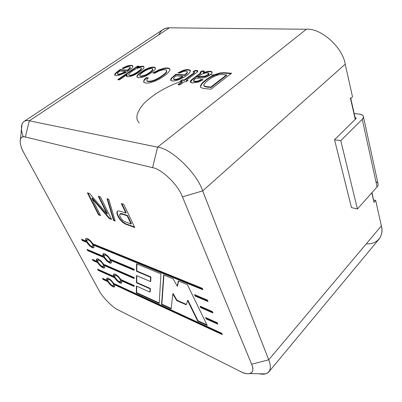 <?xml version="1.0" encoding="UTF-8"?>
<svg xmlns="http://www.w3.org/2000/svg" width="402" height="402" viewBox="0 0 402 402"><rect width="100%" height="100%" fill="white"/><g stroke="black" fill="none" stroke-linecap="round" stroke-linejoin="round"><path stroke-width="0.6" d="M158.825 34.808C161.041 30.039 164.554 27.708 169.363 27.808L29.331 120.806L157.594 147.162L306.404 29.251L169.363 27.808L306.404 29.251C320.846 27.818 342.861 47.486 345.207 64.194L352.509 96.847L345.207 64.194L202.658 190.885L268.727 359.81L381.372 225.879C384.186 235.904 377.202 244.773 366.307 243.788M130.183 67.435L130.142 68.315L127.555 70.566L120.198 69.943L116.284 72.938L114.776 75.199L115.575 73.687L120.198 69.943L120.027 69.546L120.198 69.943L127.555 70.566L127.389 70.164L120.027 69.546L115.404 73.285L114.62 74.913L116.002 75.606L118.555 75.415L125.107 72.857C129.253 70.546 131.821 68.566 132.801 66.923L132.75 65.833C131.761 65.124 129.871 65.179 127.082 66.003L122.037 68.3L123.71 68.435C126.7 66.873 128.821 66.42 130.067 67.079L129.977 67.913L127.389 70.164L129.977 67.913C130.137 66.26 128.047 66.43 123.71 68.435L122.037 68.3L127.082 66.003C131.228 64.893 133.132 65.199 132.801 66.923C131.821 68.566 129.253 70.546 125.107 72.857L118.555 75.415L116.002 75.606L114.62 74.913L115.404 73.285L120.027 69.546L127.389 70.164L127.555 70.566L130.142 68.315L130.183 67.37M194.573 72.667L184.362 80.445L182.327 80.254L180.754 81.415L182.327 80.254L182.166 79.812L180.076 81.35L182.166 79.812L184.201 80.003L193.829 72.898L194.412 72.224L192.96 71.898L194.88 70.486L195.925 70.466C198.432 70.4 198.493 71.234 196.101 72.968L186.332 80.199L188.041 80.355L185.945 81.907L184.237 81.742L180.026 84.862L177.9 84.651L182.111 81.541L180.076 81.35L182.111 81.541L182.277 81.988L182.111 81.541L177.9 84.651L180.026 84.862L184.237 81.742L185.945 81.907L188.041 80.355L186.332 80.199L186.493 80.641L187.523 80.737L186.493 80.641L186.332 80.199L196.101 72.968C197.533 71.908 198.08 71.179 197.744 70.787L194.88 70.486L195.035 70.923L197.829 71.159L195.035 70.923L194.88 70.486L192.96 71.898L194.377 72.139L193.829 72.898L184.201 80.003L182.166 79.812L182.327 80.254L184.362 80.445L184.201 80.003L184.362 80.445L193.985 73.34L194.573 72.667L194.412 72.244M203.231 72.722L207.186 71.526C211.482 70.893 212.879 71.636 211.387 73.767C208.653 76.33 205.377 77.737 201.548 77.983L196.075 78.33C192.362 80.691 192.96 81.606 197.869 81.073L201.045 79.465L203.07 79.641L199.111 81.902L192.819 82.918C189.724 82.541 189.483 81.345 192.086 79.325L200.593 72.998C201.241 72.481 201.211 72.249 200.508 72.29L199.92 72.32L202.045 70.963C203.593 70.817 204.357 70.958 204.327 71.385L203.231 72.722L203.387 73.169L207.342 71.973C209.703 71.546 211.296 71.662 212.105 72.33L212.13 72.36C211.351 71.667 209.754 71.541 207.342 71.973L203.387 73.169L203.231 72.722L204.251 71.199L202.045 70.963L202.201 71.405L204.296 71.551L202.201 71.405L201.698 70.998L202.201 71.405L201.698 70.998L199.92 72.32L201.045 72.39L200.593 72.998L192.086 79.325C190.473 80.531 189.945 81.47 190.508 82.144L192.819 82.918L199.111 81.902L203.07 79.641L201.045 79.465L201.206 79.918L202.513 80.033L201.206 79.918L201.045 79.465L197.869 81.073C195.895 81.536 194.462 81.475 193.563 80.887C193.392 80.099 194.226 79.244 196.075 78.33L201.548 77.983C205.975 78.315 213.361 73.465 211.954 71.878C211.14 71.214 209.553 71.099 207.186 71.526L203.231 72.722M210.96 89.209L203.306 88.425L200.814 87.546L200.442 85.737L202.085 83.149C204.271 80.897 207.11 78.747 210.593 76.707L215.442 74.345L219.974 72.978L224.004 72.677L231.592 73.254L210.96 89.209L231.592 73.254L224.004 72.677L219.974 72.978L215.442 74.345L210.593 76.707C207.11 78.747 204.271 80.897 202.085 83.149L200.442 85.737L200.814 87.546L203.306 88.425L210.96 89.209M187.327 72.043L187.362 72.913L184.819 75.41L175.95 74.661L172.001 77.973L170.699 80.34L172.001 77.973L175.95 74.661L175.79 74.229L175.95 74.661L184.819 75.41L184.659 74.973L175.79 74.229L171.157 78.37L170.609 80.184L172.408 80.973L175.372 80.782L178.845 79.747L182.573 77.968C188.382 74.521 190.91 71.968 190.146 70.31C188.935 69.375 186.659 69.38 183.322 70.325L177.865 72.852L179.895 73.018L182.985 71.606C185.136 71.053 186.533 71.059 187.186 71.626L187.201 72.476L184.659 74.973L187.201 72.476C187.568 71.164 186.166 70.873 182.985 71.606L179.895 73.018L177.865 72.852L183.322 70.325C192.116 67.657 192.95 72.38 182.573 77.968L178.845 79.747L175.372 80.782L172.408 80.973L170.609 80.184L171.157 78.37L175.79 74.229L184.659 74.973L184.819 75.41L187.362 72.913L187.332 72.013M152.805 72.993L159.117 69.722L164.433 68.169C168.669 67.621 170.463 68.365 169.81 70.39L167.951 72.847C165.704 74.983 162.75 77.094 159.086 79.179L154.222 81.465L149.735 82.782C146.494 83.309 144.464 83.068 143.64 82.063L143.991 80.043L146.373 77.636L148.378 77.822L147.016 79.259L146.72 80.234L147.207 80.882C148.795 81.566 151.212 81.274 154.453 80.008C158.901 78.32 165.875 73.34 166.513 71.466C166.865 69.32 164.418 69.144 159.177 70.933L154.815 73.169L152.805 72.993L154.815 73.169L159.177 70.933C162.85 69.536 165.277 69.315 166.463 70.26L166.513 71.466C165.875 73.34 158.901 78.32 154.453 80.008C151.212 81.274 148.795 81.566 147.207 80.882L146.72 80.234L147.016 79.259L148.378 77.822L146.373 77.636L146.544 78.053L147.986 78.189L146.544 78.053L146.373 77.636L144.886 78.948L143.991 80.043L143.8 82.269C144.795 83.103 146.77 83.274 149.735 82.782L154.222 81.465L159.086 79.179C162.75 77.094 165.704 74.983 167.951 72.847L169.81 70.39L169.679 68.762C168.85 67.978 167.101 67.782 164.433 68.169L159.117 69.722L152.805 72.993M138.363 77.732L136.961 77.134L136.997 75.883L138.419 74.104L144.594 69.827C151.604 66.561 155.187 66.224 155.338 68.812C154.348 71.405 145.579 76.888 141.017 77.536L138.363 77.732L141.017 77.536C145.579 76.888 154.348 71.405 155.338 68.812L155.247 67.601C153.323 66.476 149.775 67.219 144.594 69.827L138.419 74.104L136.997 75.883L136.961 77.134L138.363 77.732M119.409 79.867L117.675 79.691L137.504 66.139L139.167 66.265L137.142 67.652C140.7 66.064 142.971 65.757 143.956 66.737L143.841 67.938C143.107 69.662 136.981 74.038 132.831 75.601L129.941 76.511L127.635 76.712C126.218 76.616 126.037 75.918 127.087 74.611L119.409 79.867L127.087 74.611L127.258 75.013L127.087 74.611L126.565 76.345L127.635 76.712L129.941 76.511L132.831 75.601C136.981 74.038 143.107 69.662 143.841 67.938L143.881 66.642C142.79 65.777 140.549 66.119 137.142 67.652L137.303 68.059C140.71 66.521 142.956 66.184 144.042 67.044L144.077 67.089C143.037 66.174 140.78 66.496 137.303 68.059L137.142 67.652L139.167 66.265L137.504 66.139L117.675 79.691L119.409 79.867M268.843 371.9C266.853 374.091 263.667 374.714 259.275 373.77L265.536 373.89C270.591 372.041 271.657 367.348 268.727 359.81L251.632 364.222L268.727 359.81C270.817 365.036 270.853 369.066 268.843 371.9L379.056 239.089C381.805 235.421 382.573 231.019 381.372 225.879L375.679 200.437L373.689 200.005L375.679 200.437L381.372 225.879L268.727 359.81L202.658 190.885L182.453 196.859L202.658 190.885C197.005 173.172 171.272 148.368 157.594 147.162L152.574 167.659C161.619 168.85 178.423 185.206 182.453 196.859L251.632 364.222C253.692 369.212 253.119 372.332 249.913 373.589C247.275 374.101 244.059 373.378 240.275 371.428L118.123 309.917C112.485 307.475 102.118 296.817 98.756 290.038C102.118 296.817 112.485 307.475 118.123 309.917L240.275 371.428C249.25 376.508 255.788 372.89 251.632 364.222L182.453 196.859C178.423 185.206 161.619 168.85 152.574 167.659L25.351 137.012C18.969 134.821 18.537 143.911 24.065 153.237L98.756 290.038L24.065 153.237C20.763 147.238 19.572 142.459 20.492 138.901C21.376 137.037 22.994 136.409 25.351 137.012L152.574 167.659L157.594 147.162C171.272 148.368 197.005 173.172 202.658 190.885L345.207 64.194C342.861 47.486 320.846 27.818 306.404 29.251L157.594 147.162L29.331 120.806L169.363 27.808L166.001 28.21L162.951 29.572L23.984 121.459C25.426 120.57 27.205 120.349 29.331 120.806L25.351 137.012L29.331 120.806C25.768 120.027 23.326 121.102 22.004 124.032L21.472 129.268M159.202 303.404L136.348 292.907L136.394 286.053L149.866 292.083L150.077 288.807L136.449 282.782L136.474 275.561L150.413 281.556L150.594 277.264L136.499 271.305L136.574 263.828L160.981 273.832L159.202 303.404L160.981 273.832L136.574 263.828L136.499 271.305L136.821 271.008L136.901 263.963L136.821 271.008L136.499 271.305L150.594 277.264L150.921 276.958L136.821 271.008L150.921 276.958L150.594 277.264L150.413 281.556L150.74 281.254L150.921 276.958L150.74 281.254L150.413 281.556L136.474 275.561L136.449 282.782L136.76 282.49L136.791 275.697L136.76 282.49L136.449 282.782L150.077 288.807L150.393 288.505L136.76 282.49L150.393 288.505L150.077 288.807L149.866 292.083L150.177 291.782L150.393 288.505L150.177 291.782L149.866 292.083L136.394 286.053L136.348 292.907L159.202 303.404M218.783 332.982L114.505 284.747L114.691 286.772L113.856 287.028L112.942 286.737L110.128 284.646L107.63 281.566L103.108 279.475L102.46 278.259L106.982 280.345L106.761 278.3L107.57 278.018L108.48 278.295L111.329 280.39L113.856 283.516L221.783 333.313L222.341 334.595L218.783 332.982L222.341 334.595L221.412 333.117L113.856 283.516L111.329 280.39L108.48 278.295L107.57 278.018L106.761 278.3L106.982 280.345L102.47 278.284L103.108 279.475L107.63 281.566L110.128 284.646L112.942 286.737L113.856 287.028L114.691 286.772L114.505 284.747L114.806 284.475L114.505 284.747L218.783 332.982L219.1 332.64L218.783 332.982M133.791 286.335L121.635 280.862L121.786 282.973L120.907 283.249L119.947 282.953L117.022 280.812L114.454 277.631L98.651 270.521L97.565 269.114L113.791 276.365L113.6 274.239L114.459 273.933L115.409 274.209L118.369 276.36L120.972 279.586L134.147 285.52L134.147 286.465L133.791 286.335L134.147 286.465L134.147 285.52L120.972 279.586L118.369 276.36L115.409 274.209L114.459 273.933L113.6 274.239L113.791 276.365L97.565 269.114L98.188 270.285L114.454 277.631L117.022 280.812L119.947 282.953L120.907 283.249L121.786 282.973L121.635 280.862L121.942 280.581L121.635 280.862L127.821 283.651L133.791 286.335L134.097 286.048L133.791 286.335M194.473 294.606L207.382 300.038L208.03 301.535L195.201 296.113L194.473 294.606L195.201 296.113L208.03 301.535L207.382 300.038L194.473 294.606M200.08 306.193L212.356 311.53L212.99 312.987L200.794 307.666L200.08 306.193L200.794 307.666L212.99 312.987L212.356 311.53L200.08 306.193M113.51 220.391L107.032 198.683L108.766 199.231L115.193 220.979L113.51 220.391L115.193 220.979L108.766 199.231L107.032 198.683L113.51 220.391L113.861 220.1L113.51 220.391M133.298 278.194L104.43 265.586L104.666 267.747L103.847 268.069L102.937 267.812L100.093 265.737L97.535 262.576L93.008 260.602L92.329 259.335L96.862 261.305L96.586 259.124L97.384 258.772L98.289 259.019L101.163 261.099L103.756 264.305L134.173 277.561L134.178 278.546L133.298 278.194L134.178 278.546L134.082 277.516L103.756 264.305L100.575 260.556L97.802 258.843L96.586 259.124L96.862 261.305L92.329 259.335L93.008 260.602L97.535 262.576L100.093 265.737L102.937 267.812L103.847 268.069L104.666 267.747L104.43 265.586L104.741 265.315L104.43 265.586L133.298 278.194L133.615 277.903L133.298 278.194M125.856 213.06L121.319 203.538L123.751 204.306L134.77 227.522L125.122 223.974L122.429 222.155L119.962 219.502C117.6 216.231 116.61 213.673 116.992 211.834C117.289 210.804 118.696 210.703 121.213 211.527L125.856 213.06L121.213 211.527C119.228 210.874 117.932 210.799 117.334 211.301L116.992 211.834C116.61 213.673 117.6 216.231 119.962 219.502L122.429 222.155L125.122 223.974L134.77 227.522L123.751 204.306L121.319 203.538L125.856 213.06L126.218 212.753L125.856 213.06M107.058 213.924L98.299 196.261L100.44 196.935L111.54 219.402L109.259 218.603L91.882 198.297L100.575 215.567L98.525 214.849L87.395 192.814L89.591 193.508L107.058 213.924L89.591 193.508L87.395 192.814L98.525 214.849L100.575 215.567L91.882 198.297L109.259 218.603L111.54 219.402L100.44 196.935L98.299 196.261L107.058 213.924L107.414 213.633L107.058 213.924M133.499 270.038L111.178 260.602L111.389 262.858L110.52 263.204L109.565 262.948L106.61 260.818L103.977 257.556L87.676 250.642L87.028 249.421L103.289 256.235L103.038 253.963L103.882 253.582L104.832 253.823L107.821 255.953L110.49 259.265L134.173 269.265L134.167 270.29L133.499 270.038L134.167 270.29L134.102 269.229L110.49 259.265L107.821 255.953L104.319 253.647L103.52 253.612L102.917 254.265L103.289 256.235L87.45 249.572L87.028 249.421L87.676 250.642L103.977 257.556L106.61 260.818L109.565 262.948L110.52 263.204L111.389 262.858L111.178 260.602L111.495 260.32L111.178 260.602L133.499 270.038L133.821 269.742L133.499 270.038M199.297 288.294L93.716 245.215L94.013 247.521L93.214 247.918L92.304 247.692L89.43 245.637L86.812 242.396L82.274 240.547L81.571 239.225L86.108 241.069L85.772 238.743L86.551 238.316L87.455 238.522L90.355 240.587L93.013 243.873L202.312 288.324L202.925 289.741L199.297 288.294L202.925 289.741L201.93 288.139L93.013 243.873L90.355 240.587L87.455 238.522L86.551 238.316L85.772 238.743L86.108 241.069L81.571 239.225L81.817 239.692L82.274 240.547L86.812 242.396L89.43 245.637L92.304 247.692L93.214 247.918L94.013 247.521L93.716 245.215L94.038 244.944L93.716 245.215L199.297 288.294L199.638 287.958L199.297 288.294M205.563 317.515L217.206 322.736L217.824 324.158L206.256 318.952L205.563 317.515L206.256 318.952L217.824 324.158L217.206 322.736L205.563 317.515M178.307 280.938L187.397 284.661L207.236 325.464L197.658 321.067L187.613 300.57L186.232 304.786L176.689 300.57L172.81 293.957L171.157 308.892L161.559 304.485L163.639 274.923L173.111 278.807L177.242 286.179L178.307 280.938L177.242 286.179L173.111 278.807L163.639 274.923L161.559 304.485L171.157 308.892L172.81 293.957L176.689 300.57L186.232 304.786L187.613 300.57L197.658 321.067L207.236 325.464L187.397 284.661L178.307 280.938M373.81 201.588L371.83 192.829L373.986 202.372L375.679 200.437L373.986 202.372L372.021 192.613M350.73 98.224L355.242 119.369L350.574 98.681L352.509 96.847L350.574 98.681L350.187 97.972M23.236 136.826C20.592 129.072 20.839 123.947 23.984 121.459M104.681 267.712L103.43 267.993L103.736 267.722L102.937 267.812L103.244 267.541L102.706 267.265L102.399 267.536L102.706 267.265L102.143 266.913L101.837 267.179L102.143 266.913L101.565 266.491L101.259 266.757L101.565 266.491L100.982 266.003L100.676 266.27L100.982 266.003L100.399 265.466L100.093 265.737L100.399 265.466L99.832 264.888L99.525 265.154L99.832 264.888L99.284 264.27L98.972 264.541L99.284 264.27L98.761 263.632L98.455 263.898L98.761 263.632L98.284 262.973L97.972 263.245L98.284 262.973L97.847 262.31L97.535 262.576L97.847 262.31L94.289 260.757L93.314 260.335L93.008 260.602L93.314 260.335L92.917 259.591L93.314 260.335L97.847 262.31L99.832 264.888L102.143 266.913L103.736 267.722L104.681 267.712M97.168 261.039L96.862 261.305L97.168 261.039L96.947 260.466L96.641 260.732L96.812 259.953L96.5 260.225L96.812 259.953L96.761 259.516L96.45 259.782L96.787 259.149L96.475 259.416L96.897 258.868L97.168 261.039M96.882 258.873L96.586 259.124L96.882 258.873M134.173 278.129L104.741 265.315L134.173 278.129M103.103 264.516L103.52 264.446L103.103 264.516L103.414 264.245L103.103 264.516L103.178 263.828L102.992 264.305L103.178 263.828L102.867 264.099L103.048 263.617L102.741 263.888L102.912 263.411L102.766 263.199L102.6 263.682L102.766 263.199L102.304 263.265L102.455 263.471L102.616 262.993L102.148 263.059L102.304 263.265L102.46 262.787L102.299 262.581L102.148 263.059L102.299 262.581L102.133 262.38L101.987 262.853L102.133 262.38L101.651 262.456L101.822 262.652L101.962 262.184L101.786 261.993L101.651 262.456L101.786 261.993L101.299 262.074L101.475 262.265L101.611 261.808L101.118 261.893L101.249 261.446L101.118 261.893L101.249 261.446L100.937 261.717L101.063 261.275L100.751 261.546L100.882 261.109L100.57 261.38L100.696 260.953L100.384 261.225L100.515 260.808L100.204 261.074L100.329 260.667L100.018 260.933L99.967 260.416L99.837 260.803L99.967 260.416L99.656 260.682L99.791 260.305L99.48 260.571L99.45 260.114L99.309 260.471L99.45 260.114L99.138 260.385L99.284 260.039L98.972 260.305L99.123 259.973L98.812 260.245L98.972 259.923L98.661 260.194L98.837 259.893L98.214 259.958L97.837 260.285L98.972 259.923L100.882 261.109L103.52 264.446L103.208 264.717L103.6 266.029L103.264 266.682L101.043 265.772L98.4 262.777L97.766 261.436L97.781 260.35L97.766 261.436L98.4 262.777L101.043 265.772L102.425 266.606L103.344 266.637L103.902 265.627L103.59 265.898L103.852 265.335L103.54 265.606L103.806 265.174L103.445 265.28L103.751 265.008L103.445 265.28L103.61 264.642L103.299 264.913L103.103 264.516M103.721 266.315L103.902 265.627L103.52 264.446L103.902 265.627L103.721 266.315M134.524 227.004L125.474 223.673L122.781 221.859L120.319 219.206C117.957 215.934 116.972 213.377 117.349 211.532L117.535 211.171L117.349 211.532C116.972 213.377 117.957 215.934 120.319 219.206L122.781 221.859L125.474 223.673L134.524 227.004M120.133 213.944C120.419 213.437 121.329 213.432 122.851 213.939L127.524 215.497L131.424 223.683L127.524 215.497L127.163 215.804L131.067 223.989L131.424 223.683L131.067 223.989L124.153 221.437L122.027 219.592C119.987 216.969 119.283 215.125 119.922 214.07L122.489 214.241L127.163 215.804L127.524 215.497L122.851 213.939L120.278 213.769L119.922 214.07M126.218 212.753L121.922 203.729L126.218 212.753M131.067 223.989L127.163 215.804L122.489 214.241C118.861 213.477 118.711 215.261 122.027 219.592L124.153 221.437L131.067 223.989M115.057 220.517L113.861 220.1L107.535 198.839L113.861 220.1L115.057 220.517M111.294 218.899L109.61 218.311L109.259 218.603L109.61 218.311L92.244 198.01L91.882 198.297L92.244 198.01L109.61 218.311L111.294 218.899M100.329 215.075L98.872 214.562L98.525 214.849L98.872 214.562L87.993 193L98.872 214.562L100.329 215.075M107.414 213.633L98.897 196.447L107.414 213.633M212.728 312.389L201.121 307.329L200.794 307.666L201.121 307.329L200.698 306.46L201.121 307.329L212.728 312.389M111.404 262.828L110.078 263.129L110.394 262.853L109.565 262.948L109.882 262.672L109.319 262.39L109.002 262.667L109.319 262.39L108.731 262.029L108.419 262.305L108.731 262.029L108.133 261.596L107.816 261.873L108.133 261.596L107.525 261.099L107.213 261.375L107.525 261.099L106.927 260.546L106.61 260.818L106.927 260.546L106.339 259.948L106.022 260.22L106.339 259.948L105.771 259.315L105.455 259.586L105.771 259.315L105.234 258.652L104.922 258.928L105.234 258.652L104.741 257.973L104.425 258.245L104.741 257.973L104.294 257.285L103.977 257.556L104.294 257.285L103.827 257.084L88.455 250.602L88.138 250.863L88.455 250.602L87.676 250.642L87.993 250.376L87.591 249.632L88.455 250.602L104.294 257.285L108.133 261.596L109.882 262.672L111.404 262.828M103.605 255.963L103.289 256.235L103.605 255.963L103.384 255.365L103.063 255.642L103.249 254.838L102.927 255.109L103.249 254.838L103.198 254.376L102.882 254.652L103.234 253.989L102.917 254.265L103.354 253.687L103.605 255.963M103.349 253.692L103.038 253.963L103.349 253.692M134.167 269.873L111.495 260.32L134.167 269.873M109.801 259.501L110.223 259.431L109.801 259.501L110.002 259.004L109.686 259.285L109.882 258.787L109.686 259.285L109.746 258.571L109.56 259.069L109.746 258.571L109.605 258.355L109.429 258.848L109.605 258.355L109.138 258.416L109.289 258.632L109.46 258.139L109.304 257.923L109.138 258.416L109.304 257.923L108.821 257.989L108.982 258.2L109.143 257.712L108.972 257.501L108.821 257.989L108.972 257.501L108.801 257.295L108.656 257.777L108.801 257.295L108.309 257.365L108.485 257.571L108.625 257.089L108.445 256.893L108.309 257.365L108.445 256.893L107.942 256.973L108.128 257.169L108.264 256.697L108.078 256.506L107.942 256.973L108.078 256.506L107.57 256.602L107.756 256.788L107.701 256.149L107.57 256.602L107.701 256.149L107.379 256.426L107.51 255.984L107.188 256.26L107.319 255.818L106.997 256.099L107.128 255.667L106.806 255.943L106.937 255.526L106.615 255.803L106.56 255.265L106.429 255.667L106.56 255.265L106.244 255.541L106.379 255.154L106.058 255.431L106.017 254.963L105.877 255.33L105.847 254.883L105.701 255.24L105.847 254.883L105.525 255.159L105.681 254.818L105.359 255.094L105.525 254.773L105.203 255.049L105.374 254.737L104.721 254.818L104.329 255.154L105.374 254.737L107.319 255.818L110.123 259.22L110.017 261.717L109.048 261.697L107.796 260.988L104.882 257.752L104.239 256.36L104.269 255.225L104.239 256.36L104.882 257.752L107.796 260.988L109.048 261.697L110.017 261.717L110.605 260.662L110.289 260.938L110.56 260.355L110.243 260.637L110.515 260.189L110.143 260.295L110.465 260.014L110.143 260.295L110.319 259.637L109.997 259.913L109.801 259.501M110.404 261.38L110.605 260.662L110.223 259.431L110.605 260.662L110.404 261.38M207.774 300.942L195.533 295.777L195.201 296.113L195.533 295.777L195.091 294.867L195.533 295.777L207.774 300.942M93.988 247.557L92.792 247.858L93.113 247.592L92.304 247.692L92.621 247.426L92.078 247.165L91.762 247.431L92.078 247.165L91.51 246.818L91.194 247.084L91.51 246.818L90.927 246.396L90.611 246.662L90.927 246.396L90.339 245.908L90.018 246.18L90.339 245.908L89.746 245.371L89.43 245.637L89.746 245.371L89.169 244.778L88.852 245.044L89.169 244.778L88.606 244.15L88.289 244.416L88.606 244.15L88.078 243.496L87.757 243.763L88.078 243.496L87.581 242.818L87.264 243.084L87.581 242.818L87.133 242.13L86.812 242.396L87.133 242.13L82.596 240.28L82.274 240.547L82.596 240.28L82.159 239.466L82.596 240.28L87.133 242.13L89.169 244.778L91.51 246.818L93.113 247.592L93.988 247.557M86.425 240.803L86.108 241.069L86.425 240.803L86.189 240.2L85.872 240.466L86.189 240.2L86.038 239.662L85.721 239.929L85.978 239.19L85.656 239.456L86.154 238.396L85.978 239.19L86.425 240.803M202.678 289.164L94.038 244.944L202.678 289.164M92.375 244.14L92.802 244.084L92.375 244.14L92.576 243.652L92.375 244.14L92.576 243.652L92.254 243.924L92.45 243.436L91.993 243.491L92.128 243.707L92.314 243.22L91.852 243.27L91.993 243.491L92.174 243.004L92.023 242.788L91.852 243.27L92.023 242.788L91.55 242.843L91.701 243.059L91.872 242.572L91.711 242.361L91.55 242.843L91.711 242.361L91.224 242.421L91.39 242.632L91.545 242.155L91.053 242.215L91.224 242.421L91.375 241.949L91.199 241.748L91.053 242.215L91.199 241.748L91.018 241.547L90.877 242.014L91.018 241.547L90.515 241.627L90.696 241.818L90.656 241.17L90.515 241.627L90.656 241.17L90.148 241.26L90.334 241.441L90.47 240.994L90.284 240.818L90.148 241.26L90.284 240.818L89.963 241.089L90.098 240.652L89.777 240.924L89.912 240.496L89.591 240.768L89.726 240.351L89.405 240.617L89.36 240.079L89.219 240.476L89.36 240.079L89.038 240.351L88.998 239.853L88.857 240.23L88.822 239.758L88.676 240.12L88.822 239.758L88.5 240.024L88.651 239.672L88.329 239.939L88.485 239.597L88.164 239.868L88.329 239.542L88.008 239.808L88.179 239.497L87.857 239.763L88.038 239.466L87.5 239.527L87.103 239.848L88.179 239.497L90.098 240.652L92.802 244.084L92.48 244.356L92.907 245.738L92.596 246.461L91.606 246.371L90.184 245.471L87.546 242.341L86.922 240.823L87.043 239.909L86.922 240.823L87.546 242.341L90.184 245.471L91.606 246.371L92.596 246.461L93.229 245.466L92.907 245.738L93.158 245.019L92.837 245.29L93.108 244.848L92.731 244.944L93.053 244.672L92.731 244.944L92.897 244.29L92.576 244.557L92.375 244.14M92.993 246.14L93.229 245.466L92.802 244.084L93.229 245.466L92.993 246.14M121.831 282.887L120.464 283.149L120.766 282.872L119.947 282.953L120.253 282.676L119.695 282.385L119.389 282.661L119.695 282.385L119.113 282.018L118.806 282.294L119.113 282.018L118.52 281.581L118.213 281.857L118.52 281.581L117.922 281.083L117.615 281.36L117.922 281.083L117.329 280.536L117.022 280.812L117.329 280.536L116.751 279.948L116.444 280.219L116.751 279.948L116.198 279.325L115.892 279.601L116.198 279.325L115.675 278.681L115.369 278.958L115.675 278.681L115.193 278.023L114.887 278.295L115.193 278.023L114.761 277.355L114.454 277.631L114.761 277.355L98.952 270.255L98.651 270.521L98.952 270.255L98.495 270.018L98.188 270.285L98.495 270.018L98.133 269.345L98.952 270.255L114.761 277.355L118.52 281.581L120.253 282.676L121.831 282.887M114.103 276.089L113.791 276.365L114.103 276.089L113.892 275.526L113.585 275.802L113.771 275.023L113.459 275.3L113.882 274.018L114.103 276.089M134.147 286.063L121.942 280.581L134.147 286.063M120.273 279.762L120.685 279.686L120.273 279.762L120.474 279.274L120.163 279.556L120.354 279.068L120.163 279.556L120.354 279.068L120.042 279.35L120.223 278.857L119.917 279.139L120.087 278.651L119.942 278.44L119.776 278.928L119.942 278.44L119.484 278.511L119.635 278.722L119.791 278.234L119.635 278.028L119.484 278.511L119.635 278.028L119.163 278.099L119.329 278.305L119.474 277.822L119.304 277.621L119.163 278.099L119.304 277.621L118.821 277.697L118.997 277.898L119.133 277.42L118.957 277.224L118.821 277.697L118.957 277.224L118.776 277.033L118.645 277.506L118.776 277.033L118.283 277.129L118.469 277.315L118.409 276.666L118.283 277.129L118.409 276.666L117.912 276.772L118.098 276.948L118.223 276.496L117.912 276.772L118.032 276.33L117.726 276.606L117.846 276.169L117.535 276.445L117.655 276.013L117.349 276.295L117.469 275.872L117.163 276.149L117.098 275.611L116.972 276.013L117.098 275.611L116.791 275.888L116.917 275.496L116.424 275.666L116.56 275.295L116.424 275.666L116.56 275.295L116.248 275.576L116.384 275.214L116.077 275.491L116.218 275.144L115.912 275.425L116.062 275.094L115.756 275.37L115.917 275.053L115.61 275.33L115.781 275.023L115.253 275.089L114.871 275.415L115.917 275.053L117.846 276.169L120.685 279.686L120.374 279.963L120.721 281.37L120.349 281.872L118.032 280.887L115.49 278.073L114.751 276.531L114.811 275.481L114.751 276.531L115.49 278.073L118.032 280.887L119.459 281.762L120.434 281.832L121.037 280.847L120.731 281.129L120.907 280.239L120.6 280.521L120.771 279.877L120.464 280.159L120.273 279.762M120.816 281.506L121.037 280.847L120.685 279.686L121.037 280.847L120.816 281.506M217.557 323.55L206.578 318.615L206.256 318.952L206.578 318.615L206.181 317.791L206.578 318.615L217.557 323.55M114.731 286.691L113.856 287.028L114.153 286.757L113.434 286.933L113.731 286.661L112.942 286.737L113.243 286.465L112.706 286.179L112.404 286.45L112.706 286.179L112.143 285.822L111.846 286.088L112.143 285.822L111.575 285.395L111.274 285.666L111.575 285.395L110.997 284.912L110.701 285.179L110.997 284.912L110.424 284.38L110.128 284.646L110.424 284.38L109.867 283.807L109.565 284.078L109.867 283.807L109.329 283.204L109.027 283.475L109.329 283.204L108.821 282.581L108.52 282.847L108.821 282.581L108.349 281.943L108.053 282.209L108.349 281.943L107.927 281.299L107.63 281.566L107.927 281.299L105.661 280.249L103.409 279.214L103.108 279.475L103.409 279.214L103.043 278.531L103.409 279.214L107.927 281.299L109.867 283.807L112.143 285.822L113.731 286.661L114.731 286.691M107.279 280.078L106.982 280.345L107.279 280.078L107.073 279.531L106.771 279.802L106.947 279.048L106.646 279.32L107.032 278.094L107.279 280.078M222.075 333.992L114.806 284.475L222.075 333.992M113.198 283.676L113.595 283.601L113.198 283.676L113.389 283.204L113.088 283.48L113.274 283.003L113.088 283.48L113.274 283.003L112.972 283.274L113.143 282.802L112.846 283.073L113.012 282.601L112.711 282.872L112.872 282.4L112.57 282.671L112.726 282.194L112.269 282.269L112.424 282.47L112.57 281.998L112.414 281.797L112.269 282.269L112.414 281.797L111.947 281.872L112.113 282.068L112.253 281.601L112.083 281.41L111.947 281.872L112.083 281.41L111.912 281.219L111.781 281.681L111.912 281.219L111.61 281.49L111.741 281.038L111.56 280.857L111.439 281.31L111.203 280.511L111.083 280.953L111.203 280.511L110.902 280.782L111.022 280.35L110.721 280.621L110.841 280.194L110.54 280.465L110.661 280.043L110.359 280.315L110.48 279.903L110.178 280.174L110.123 279.651L109.997 280.043L110.123 279.651L109.816 279.923L109.771 279.435L109.64 279.807L109.6 279.345L109.47 279.707L109.6 279.345L109.299 279.611L109.439 279.264L109.133 279.531L109.279 279.194L108.977 279.465L109.128 279.139L108.826 279.41L108.987 279.099L108.686 279.37L108.862 279.073L108.359 279.129L107.992 279.45L108.987 279.099L110.841 280.194L113.595 283.601L113.294 283.872L113.65 284.993L113.384 285.666L112.459 285.586L111.083 284.732L108.495 281.802L107.852 280.365L107.932 279.506L107.852 280.365L108.495 281.802L111.083 284.732L112.459 285.586L113.384 285.666L113.952 284.722L113.65 284.993L113.821 284.134L113.52 284.405L113.681 283.787L113.384 284.058L113.198 283.676M113.756 285.35L113.952 284.722L113.595 283.601L113.952 284.722L113.756 285.35M206.94 324.846L197.975 320.736L197.658 321.067L197.975 320.736L187.94 300.244L187.613 300.57L187.94 300.244L197.975 320.736L206.94 324.846M186.367 304.379L177.011 300.254L176.689 300.57L177.011 300.254L173.131 293.641L172.81 293.957L173.131 293.641L177.011 300.254L186.367 304.379M171.207 308.465L161.87 304.183L161.559 304.485L161.87 304.183L163.941 275.048L161.87 304.183L171.207 308.465M177.573 285.857L177.242 286.179L178.553 281.038L177.573 285.857M159.227 302.972L136.655 292.621L136.348 292.907L136.655 292.621L136.705 286.189L136.655 292.621L159.227 302.972M210.829 87.033L206.065 86.566L204.146 85.867C201.598 84.38 213.085 75.621 218.859 74.722L221.658 74.501L226.592 74.888L226.748 75.35L226.592 74.888L210.829 87.033L210.99 87.5L210.829 87.033L226.592 74.888L221.658 74.501L218.859 74.722C214.869 75.707 210.764 77.983 206.538 81.546C203.236 84.51 203.075 86.184 206.065 86.566L210.829 87.033M204.06 85.757L204.306 86.324L206.226 87.028L210.99 87.5L226.748 75.35L210.99 87.5L206.226 87.028L204.06 85.757M200.538 87.179L200.603 86.194L202.246 83.606C204.432 81.35 207.266 79.204 210.748 77.164L215.598 74.802L220.13 73.43L224.16 73.139L231.06 73.666L224.16 73.139L220.13 73.43L215.598 74.802L210.748 77.164C207.266 79.204 204.432 81.35 202.246 83.606L200.603 86.194L200.538 87.179M208.844 73.481C209.201 74.315 208.065 75.315 205.432 76.48L197.995 77.3L197.834 76.852L201.91 74.069L205.889 72.862L208.774 73.109C208.919 73.978 207.754 74.948 205.276 76.028L197.834 76.852L197.995 77.3L205.432 76.48C207.909 75.4 209.075 74.425 208.929 73.561L208.859 73.37M193.608 81.008L193.729 81.335C194.623 81.923 196.055 81.988 198.03 81.526L201.206 79.918L198.03 81.526C195.432 82.058 193.96 81.862 193.618 80.938M200.709 72.295L201.854 71.445L200.709 72.295M200.899 72.742L200.749 73.44L192.246 79.772L190.453 82.073L192.246 79.772L200.749 73.44L201.075 72.466M200.256 75.043L197.834 76.852L205.276 76.028C209.658 73.792 209.859 72.737 205.889 72.862L201.91 74.069L200.256 75.043M178.578 84.716L182.277 81.988L178.578 84.716M193.638 71.948L195.035 70.923L193.638 71.948M182.699 76.405L178.393 78.686C176.016 79.49 174.433 79.586 173.654 78.983L173.629 78.154L175.925 75.822L182.699 76.405L182.86 76.847L182.699 76.405L175.925 75.822L173.629 78.154C173.362 79.556 174.945 79.732 178.393 78.686L182.699 76.405M173.679 79.003L173.82 79.42C174.599 80.028 176.182 79.928 178.558 79.124L182.86 76.847L178.558 79.124C175.584 80.068 173.96 80.028 173.679 79.003M178.649 72.918L183.483 70.757C186.814 69.817 189.091 69.812 190.307 70.747L190.382 70.847C189.262 69.812 186.965 69.782 183.483 70.757L178.649 72.918M153.574 73.058L159.277 70.139L164.594 68.586C167.262 68.199 169.011 68.4 169.835 69.184L169.971 69.355C169.267 68.435 167.473 68.179 164.594 68.586L159.277 70.139L153.574 73.058M143.66 82.088L144.162 80.46L146.544 78.053L144.162 80.46L143.66 82.088M146.886 80.656L147.378 81.304C148.966 81.993 151.378 81.701 154.619 80.435C159.066 78.747 166.036 73.767 166.674 71.888L166.674 70.742L166.674 71.888C166.036 73.767 159.066 78.747 154.619 80.435C151.378 81.701 148.966 81.993 147.378 81.304L146.886 80.656M139.871 75.983L140.871 76.631L144.695 75.777C148.67 74.134 154.021 70.003 152.715 69.295L152.685 69.219M152.685 69.265C154.112 69.928 148.73 74.109 144.695 75.777L140.871 76.631L139.841 75.913L139.901 74.968C141.308 72.596 149.288 67.938 151.644 68.566L152.549 68.883C153.86 69.591 148.504 73.717 144.529 75.365L140.705 76.214L140.871 76.631L139.871 75.943M136.976 77.154L137.167 76.295L138.584 74.516L144.755 70.234C149.936 67.631 153.484 66.888 155.408 68.013L155.473 68.094C153.654 66.858 150.082 67.571 144.755 70.234L138.584 74.516L137.167 76.295L136.976 77.154M140.705 76.214L144.529 75.365C149.549 73.229 155.177 68.4 151.644 68.566C149.288 67.938 141.308 72.596 139.901 74.968C139.474 75.707 139.74 76.124 140.705 76.214M118.344 79.757L137.67 66.541L137.504 66.139L137.67 66.541L138.655 66.616L137.67 66.541L118.344 79.757M126.585 76.365L127.258 75.013L126.585 76.365M128.826 75.023L129.745 75.596C131.761 76.415 139.489 71.606 141.288 69.25L141.434 68.33M141.378 68.275L141.288 69.25C139.489 71.606 131.761 76.415 129.745 75.596L128.781 74.918L128.916 73.973C130.534 72.114 133.248 70.26 137.057 68.41C139.117 67.611 140.519 67.451 141.273 67.923L141.122 68.842C139.323 71.199 131.59 76.003 129.575 75.189L129.745 75.596L128.831 74.958M129.575 75.189C131.59 76.003 139.323 71.199 141.122 68.842C141.615 67.42 140.263 67.275 137.057 68.41C133.248 70.26 130.534 72.114 128.916 73.973C128.419 74.692 128.64 75.094 129.575 75.189M125.484 71.461L121.454 73.526C119.434 74.224 118.103 74.345 117.464 73.883L117.535 73.079L119.881 70.973L125.484 71.461L125.65 71.863L125.484 71.461L119.881 70.973L117.535 73.079C117.077 74.335 118.379 74.481 121.454 73.526L125.484 71.461M117.52 73.928L117.635 74.285C118.273 74.742 119.605 74.626 121.625 73.923L125.65 71.863L121.625 73.923C119.067 74.762 117.701 74.762 117.52 73.928M122.791 68.365L127.243 66.4C130.037 65.576 131.926 65.521 132.911 66.235L132.951 66.275C132.007 65.521 130.102 65.561 127.243 66.4L122.791 68.365M139.313 122.957C134.977 118.891 136.429 112.48 143.675 103.716C152.926 94.601 165.101 87.259 180.202 81.681M210.849 74.862L218.316 74.847M210.055 74.913L207.08 75.179M198.236 76.551L195.91 77.043M375.925 181.609C378.438 183.016 378.825 184.789 377.091 186.925L357.428 208.975L351.469 207.598L334.544 139.735L340.775 140.67L362.262 119.309C364.423 116.615 363.478 114.887 359.428 114.123L354.182 113.525L359.428 114.123C361.333 114.324 362.614 114.972 363.287 116.062C363.709 117.148 363.368 118.228 362.262 119.309L340.775 140.67L334.544 139.735L356.056 118.565L334.544 139.735L351.469 207.598L357.428 208.975L340.775 140.67L357.428 208.975L377.091 186.925L362.262 119.309L377.091 186.925C378.111 185.809 378.398 184.649 377.96 183.438L363.488 116.977M355.137 117.756L355.664 117.821L356.056 118.565L356.207 118.093L355.137 117.756M355.876 118.746L355.664 117.821L355.876 118.746M22.004 124.032L20.492 138.901M249.913 373.589L265.536 373.89M355.453 119.163L350.785 98.48M204.146 85.867L204.306 86.324M193.563 80.887L193.729 81.335M211.954 71.878L212.105 72.33M197.744 70.787L197.839 71.059M173.654 78.983L173.82 79.42M190.146 70.31L190.307 70.747M169.679 68.762L169.835 69.184M146.921 80.676L147.092 81.098M140.007 76.33L139.841 75.913M155.408 68.013L155.247 67.601M143.881 66.642L144.042 67.044M128.952 75.325L128.781 74.918M117.464 73.883L117.635 74.285M132.75 65.833L132.911 66.235"/></g></svg>
